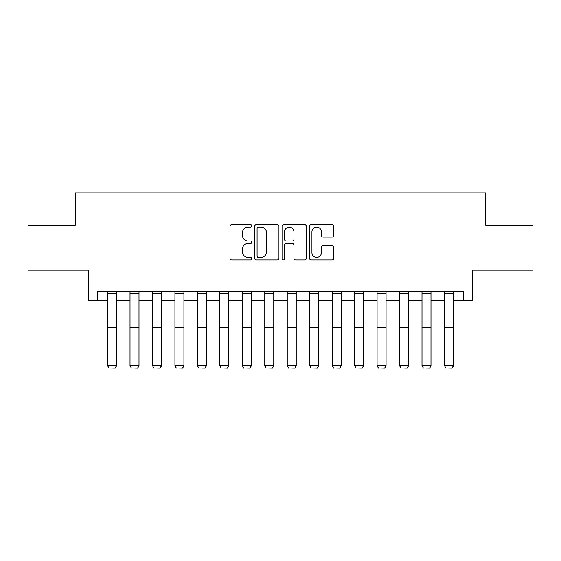 <?xml version="1.0" encoding="UTF-8"?>
<svg xmlns="http://www.w3.org/2000/svg" width="561" height="561" viewBox="0 0 561 561"><rect width="100%" height="100%" fill="white"/><g stroke="black" fill="none" stroke-linecap="round" stroke-linejoin="round"><path stroke-width="0.84" d="M251.749 225.873A1.234 1.234 0 0 0 250.515 224.638L231.777 224.638A1.767 1.767 0 0 0 230.017 226.406L230.017 258.151A1.767 1.767 0 0 0 231.777 259.911L250.515 259.911A1.234 1.234 0 0 0 251.749 258.677A1.234 1.234 0 0 0 250.515 257.443L248.095 257.443A5.645 5.645 0 0 1 242.45 251.798L242.45 249.154A5.645 5.645 0 0 1 248.095 243.509L250.515 243.509A1.234 1.234 0 0 0 251.749 242.275A1.234 1.234 0 0 0 250.515 241.041L248.095 241.041A5.645 5.645 0 0 1 242.45 235.396L242.45 232.752A5.645 5.645 0 0 1 248.095 227.107L250.515 227.107A1.234 1.234 0 0 0 251.749 225.873M332.042 237.072A1.767 1.767 0 0 0 333.809 235.311L333.809 226.406A1.767 1.767 0 0 0 332.042 224.638L311.229 224.638A1.767 1.767 0 0 0 309.469 226.406L309.469 258.151A1.767 1.767 0 0 0 311.229 259.911L332.042 259.911A1.767 1.767 0 0 0 333.809 258.151L333.809 247.394A1.767 1.767 0 0 0 332.042 245.627L323.136 245.627A1.767 1.767 0 0 0 321.376 247.394L321.376 252.723A4.719 4.719 0 0 1 316.656 257.443A4.719 4.719 0 0 1 311.937 252.723L311.937 231.826A4.719 4.719 0 0 1 316.656 227.107A4.719 4.719 0 0 1 321.376 231.826L321.376 235.311A1.767 1.767 0 0 0 323.136 237.072L332.042 237.072M97.677 300.675L97.677 291.692L463.323 291.692L463.323 300.675L472.306 300.675L472.306 270.129L532.95 270.129L532.95 225.206L485.784 225.206L485.784 192.865L75.216 192.865L75.216 225.206L28.05 225.206L28.05 270.129L88.694 270.129L88.694 300.675L107.558 300.675M278.957 226.406A1.767 1.767 0 0 0 277.19 224.638L256.384 224.638A1.767 1.767 0 0 0 254.617 226.406L254.617 258.151A1.767 1.767 0 0 0 256.384 259.911L277.19 259.911A1.767 1.767 0 0 0 278.957 258.151L278.957 226.406M283.81 224.638L304.616 224.638A1.767 1.767 0 0 1 306.383 226.406L306.383 258.151A1.767 1.767 0 0 1 304.616 259.911L295.71 259.911A1.767 1.767 0 0 1 293.95 258.151L293.95 245.276A1.767 1.767 0 0 0 292.183 243.509L286.278 243.509A1.767 1.767 0 0 0 284.511 245.276L284.511 258.677A1.234 1.234 0 0 1 283.277 259.911A1.234 1.234 0 0 1 282.043 258.677L282.043 226.406A1.767 1.767 0 0 1 283.81 224.638M116.541 300.675L130.019 300.675M139.002 300.675L152.48 300.675M161.463 300.675L174.941 300.675M183.924 300.675L197.395 300.675M206.385 300.675L219.856 300.675M228.839 300.675L242.317 300.675M251.3 300.675L264.778 300.675M273.761 300.675L287.239 300.675M296.222 300.675L309.7 300.675M318.683 300.675L332.161 300.675M341.144 300.675L354.615 300.675M363.605 300.675L377.076 300.675M386.059 300.675L399.537 300.675M408.52 300.675L421.998 300.675M430.981 300.675L444.459 300.675M453.442 300.675L463.323 300.675M258.319 227.107A1.234 1.234 0 0 0 257.085 228.341L257.085 256.209A1.234 1.234 0 0 0 258.319 257.443L260.879 257.443A5.645 5.645 0 0 0 266.524 251.798L266.524 232.752A5.645 5.645 0 0 0 260.879 227.107L258.319 227.107M293.95 231.917A4.719 4.719 0 0 0 289.231 227.198A4.719 4.719 0 0 0 284.511 231.917L284.511 239.281A1.767 1.767 0 0 0 286.278 241.041L292.183 241.041A1.767 1.767 0 0 0 293.95 239.281L293.95 231.917M116.541 291.692L116.541 365.905L115.194 368.135L108.904 368.002L115.194 368.135M108.904 368.135L107.558 365.576L116.541 365.576L115.194 368.002M107.558 291.692L107.558 365.576L108.904 368.002M139.002 291.692L139.002 365.905L137.655 368.135L131.365 368.002L137.655 368.135M131.365 368.135L130.019 365.576L139.002 365.576L137.655 368.002M130.019 291.692L130.019 365.576L131.365 368.002M161.463 291.692L161.463 365.905L160.116 368.135L153.826 368.002L160.116 368.135M153.826 368.135L152.48 365.576L161.463 365.576L160.116 368.002M152.48 291.692L152.48 365.576L153.826 368.002M183.924 291.692L183.924 365.905L182.577 368.135L176.287 368.002L182.577 368.135M176.287 368.135L174.941 365.576L183.924 365.576L182.577 368.002M174.941 291.692L174.941 365.576L176.287 368.002M206.385 291.692L206.385 365.905L205.031 368.135L198.748 368.002L205.031 368.135M198.748 368.135L197.395 365.576L206.385 365.576L205.031 368.002M197.395 291.692L197.395 365.576L198.748 368.002M228.839 291.692L228.839 365.905L227.493 368.135L221.202 368.002L227.493 368.135M221.202 368.135L219.856 365.576L228.839 365.576L227.493 368.002M219.856 291.692L219.856 365.576L221.202 368.002M251.3 291.692L251.3 365.905L249.954 368.135L243.663 368.002L249.954 368.135M243.663 368.135L242.317 365.576L251.3 365.576L249.954 368.002M242.317 291.692L242.317 365.576L243.663 368.002M273.761 291.692L273.761 365.905L272.415 368.135L266.124 368.002L272.415 368.135M266.124 368.135L264.778 365.576L273.761 365.576L272.415 368.002M264.778 291.692L264.778 365.576L266.124 368.002M296.222 291.692L296.222 365.905L294.876 368.135L288.585 368.002L294.876 368.135M288.585 368.135L287.239 365.576L296.222 365.576L294.876 368.002M287.239 291.692L287.239 365.576L288.585 368.002M318.683 291.692L318.683 365.905L317.337 368.135L311.046 368.002L317.337 368.135M311.046 368.135L309.7 365.576L318.683 365.576L317.337 368.002M309.7 291.692L309.7 365.576L311.046 368.002M341.144 291.692L341.144 365.905L339.798 368.135L333.507 368.002L339.798 368.135M333.507 368.135L332.161 365.576L341.144 365.576L339.798 368.002M332.161 291.692L332.161 365.576L333.507 368.002M363.605 291.692L363.605 365.905L362.252 368.135L355.969 368.002L362.252 368.135M355.969 368.135L354.615 365.576L363.605 365.576L362.252 368.002M354.615 291.692L354.615 365.576L355.969 368.002M386.059 291.692L386.059 365.905L384.713 368.135L378.423 368.002L384.713 368.135M378.423 368.135L377.076 365.576L386.059 365.576L384.713 368.002M377.076 291.692L377.076 365.576L378.423 368.002M408.52 291.692L408.52 365.905L407.174 368.135L400.884 368.002L407.174 368.135M400.884 368.135L399.537 365.576L408.52 365.576L407.174 368.002M399.537 291.692L399.537 365.576L400.884 368.002M430.981 291.692L430.981 365.905L429.635 368.135L423.345 368.002L429.635 368.135M423.345 368.135L421.998 365.576L430.981 365.576L429.635 368.002M421.998 291.692L421.998 365.576L423.345 368.002M453.442 291.692L453.442 365.905L452.096 368.135L445.806 368.002L452.096 368.135M445.806 368.135L444.459 365.576L453.442 365.576L452.096 368.002M444.459 291.692L444.459 365.576L445.806 368.002M116.541 327.561L107.558 327.561M116.541 330.969L107.558 330.969M116.541 293.62L107.558 293.62M139.002 327.561L130.019 327.561M139.002 330.969L130.019 330.969M139.002 293.62L130.019 293.62M161.463 327.561L152.48 327.561M161.463 330.969L152.48 330.969M161.463 293.62L152.48 293.62M183.924 327.561L174.941 327.561M183.924 330.969L174.941 330.969M183.924 293.62L174.941 293.62M206.385 327.561L197.395 327.561M206.385 330.969L197.395 330.969M206.385 293.62L197.395 293.62M228.839 327.561L219.856 327.561M228.839 330.969L219.856 330.969M228.839 293.62L219.856 293.62M251.3 327.561L242.317 327.561M251.3 330.969L242.317 330.969M251.3 293.62L242.317 293.62M273.761 327.561L264.778 327.561M273.761 330.969L264.778 330.969M273.761 293.62L264.778 293.62M296.222 327.561L287.239 327.561M296.222 330.969L287.239 330.969M296.222 293.62L287.239 293.62M318.683 327.561L309.7 327.561M318.683 330.969L309.7 330.969M318.683 293.62L309.7 293.62M341.144 327.561L332.161 327.561M341.144 330.969L332.161 330.969M341.144 293.62L332.161 293.62M363.605 327.561L354.615 327.561M363.605 330.969L354.615 330.969M363.605 293.62L354.615 293.62M386.059 327.561L377.076 327.561M386.059 330.969L377.076 330.969M386.059 293.62L377.076 293.62M408.52 327.561L399.537 327.561M408.52 330.969L399.537 330.969M408.52 293.62L399.537 293.62M430.981 327.561L421.998 327.561M430.981 330.969L421.998 330.969M430.981 293.62L421.998 293.62M453.442 327.561L444.459 327.561M453.442 330.969L444.459 330.969M453.442 293.62L444.459 293.62"/></g></svg>
